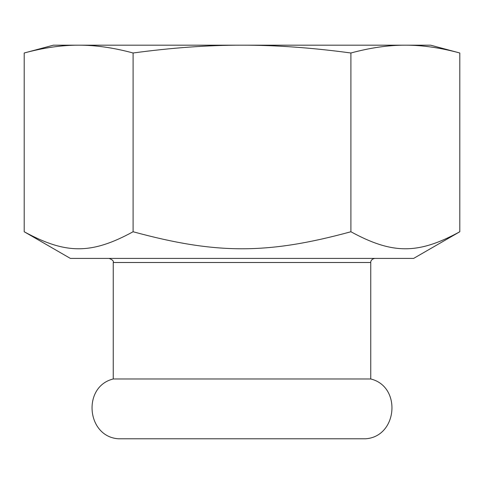<?xml version="1.0" encoding="UTF-8"?>
<svg xmlns="http://www.w3.org/2000/svg" width="484" height="484" viewBox="0 0 484 484"><rect width="100%" height="100%" fill="white"/><g stroke="black" fill="none" stroke-linecap="round" stroke-linejoin="round"><path stroke-width="0.73" d="M118.38 438.782C86.448 436.665 82.153 386.498 113.244 378.978L370.756 378.978C401.847 386.498 397.552 436.665 365.62 438.782L118.38 438.782L365.62 438.782M63.628 45.181L430.621 45.181L459.8 52.998L459.8 231.751C418.158 254.451 392.542 254.451 350.9 231.751L350.9 52.998C370.302 47.741 388.452 45.133 405.35 45.181C422.248 45.133 440.398 47.741 459.8 52.998M350.9 231.751C267.616 254.451 216.384 254.451 133.1 231.751C91.458 254.451 65.842 254.451 24.2 231.751L24.2 52.998L53.379 45.181L78.65 45.181C95.548 45.133 113.698 47.741 133.1 52.998C171.899 47.741 208.199 45.133 242 45.181C275.801 45.133 312.101 47.741 350.9 52.998M24.2 231.751L70.355 258.402L413.645 258.402L459.8 231.751M133.1 231.751L133.1 52.998M24.2 52.998C43.602 47.741 61.752 45.133 78.65 45.181M113.244 378.978L113.244 262.503L370.756 262.503C370.587 262.643 370.581 259.103 374.852 258.402M113.244 262.503C113.885 261.16 112.518 259.793 109.148 258.402M370.756 378.978L370.756 262.503"/></g></svg>

